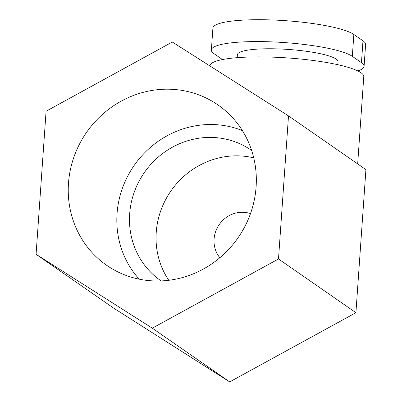 <?xml version="1.0" encoding="UTF-8"?>
<svg xmlns="http://www.w3.org/2000/svg" width="402" height="402" viewBox="0 0 402 402"><rect width="100%" height="100%" fill="white"/><g stroke="black" fill="none" stroke-linecap="round" stroke-linejoin="round"><path stroke-width="0.6" d="M219.864 257.747A27.818 26.301 124.8 0 1 214.075 239.079A27.818 26.301 124.8 0 1 250.491 213.623M68.481 183.292A97.611 92.284 -55.2 0 0 113.736 269.722A97.611 92.284 -55.2 0 0 256.099 186.905A97.611 92.284 -55.2 0 0 224.582 110.007A97.611 92.284 -55.2 0 0 126.73 98.334A97.611 92.284 -55.2 0 0 68.481 183.292M242.381 130.6A92.515 87.47 -55.2 0 0 117.047 213.693A92.515 87.47 -55.2 0 0 139.253 279.194M251.667 150.509A79.38 75.053 -55.2 0 0 251.225 150.192A79.38 75.053 -55.2 0 0 173.86 146.428A79.38 75.053 -55.2 0 0 129.67 213.939A79.38 75.053 -55.2 0 0 160.705 280.621A79.38 75.053 -55.2 0 0 161.152 280.933M253.747 157.87A79.38 75.053 -55.2 0 0 156.232 232.371A79.38 75.053 -55.2 0 0 168.78 280.3M237.19 57.672L237.401 54.657A50.446 8.754 4 0 1 281.219 49.034A50.446 8.754 4 0 1 336.213 59.109A50.446 8.754 4 0 1 338.052 61.692L337.841 64.707M357.674 163.905L363.775 76.676A77.154 13.387 -176 0 0 360.961 72.722A77.154 13.387 -176 0 0 276.903 57.315A77.154 13.387 -176 0 0 209.844 65.898M278.501 258.968L152.288 328.168L36.079 254.295L46.084 111.228L172.297 42.029L288.505 115.897L278.501 258.968L355.916 312.701L229.703 381.9L152.288 328.168M229.703 381.9L113.495 308.027L36.079 254.295M355.916 312.701L365.921 169.629L288.505 115.897M222.482 59.561L214 53.672A71.963 12.487 4 0 1 211.377 49.989A71.963 12.487 4 0 1 273.878 41.964A71.963 12.487 4 0 1 352.323 56.34L361.453 62.677A71.963 12.487 4 0 1 364.081 66.365A71.963 12.487 4 0 1 357.785 70.913M211.377 49.989L212.904 28.12A71.963 12.487 4 0 1 275.405 20.1A71.963 12.487 4 0 1 353.85 34.477L362.981 40.813A71.963 12.487 4 0 1 365.609 44.496L364.081 66.365M353.85 34.477L352.323 56.34M362.981 40.813L361.453 62.677"/></g></svg>
